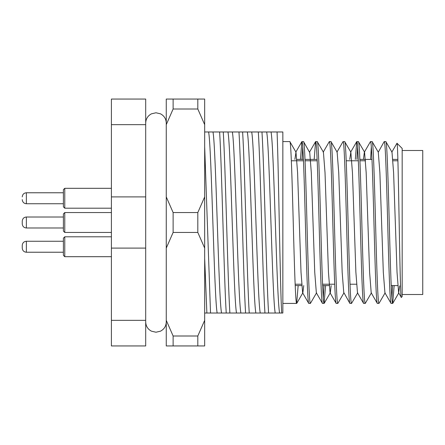<?xml version="1.0" encoding="UTF-8"?>
<svg xmlns="http://www.w3.org/2000/svg" width="445" height="445" viewBox="0 0 445 445"><rect width="100%" height="100%" fill="white"/><g stroke="black" fill="none" stroke-linecap="round" stroke-linejoin="round"><path stroke-width="0.67" d="M397.741 285.59L391.194 285.59M329.161 285.59L322.619 285.59M301.727 285.59L295.185 285.59M397.875 159.41L392.896 159.41M372.009 159.41L359.877 159.41M317.146 159.41L305.014 159.41M303.429 159.41L296.887 159.41M402.174 148.435L402.174 296.565L401.34 297.405C399.844 302.939 398.403 139.246 396.99 143.251L402.174 148.435M399.732 285.89L398.637 292.821L401.34 297.405M282.848 303.423L296.67 303.423C295.536 304.558 294.379 265.715 293.244 222.5C292.104 179.285 290.952 140.442 289.812 141.577L295.986 152.179L297.594 172.71L301.02 272.29L302.628 292.821L308.708 303.34L310.387 303.423C309.247 304.558 308.096 265.715 306.955 222.5C305.821 179.285 304.664 140.442 303.529 141.577L309.486 152.179L315.566 141.66L314.176 159.41M303.529 141.577L301.849 141.66L300.458 159.41M308.802 303.423C307.667 304.558 306.51 265.715 305.376 222.5C304.235 179.285 303.084 140.442 301.944 141.577M289.812 141.577L282.848 141.577M343.774 292.821L342.172 272.29L338.74 172.71L337.138 152.179L330.963 141.577C332.098 140.442 333.249 179.285 334.39 222.5C335.524 265.715 336.681 304.558 337.816 303.423L343.991 292.821L349.853 303.34L351.533 303.423C350.399 304.558 349.242 265.715 348.107 222.5C346.966 179.285 345.815 140.442 344.675 141.577L350.849 152.179L352.457 172.71L355.883 272.29L357.491 292.821L363.571 303.34L365.25 303.423C364.11 304.558 362.959 265.715 361.818 222.5C360.684 179.285 359.532 140.442 358.392 141.577L364.566 152.179L366.174 172.71L369.6 272.29L371.208 292.821L377.288 303.34L378.968 303.423C377.827 304.558 376.676 265.715 375.536 222.5C374.401 179.285 373.244 140.442 372.109 141.577L378.283 152.179L379.885 172.71L383.317 272.29L384.925 292.821L391.005 303.34L392.679 303.423C391.544 304.558 390.387 265.715 389.253 222.5C388.112 179.285 386.961 140.442 385.826 141.577L392.001 152.179L393.603 172.71L397.035 272.29L398.637 292.821M385.826 141.577L384.146 141.66L378.283 152.179M391.099 303.423C389.959 304.558 388.808 265.715 387.667 222.5C386.533 179.285 385.376 140.442 384.241 141.577M372.109 141.577L370.429 141.66L364.349 152.179L363.448 159.41M377.382 303.423C376.242 304.558 375.091 265.715 373.95 222.5C372.815 179.285 371.658 140.442 370.524 141.577M358.392 141.577L356.712 141.66L355.321 159.41M363.665 303.423C362.53 304.558 361.373 265.715 360.239 222.5C359.098 179.285 357.947 140.442 356.807 141.577M344.675 141.577L343 141.66L336.921 152.179M349.948 303.423C348.813 304.558 347.656 265.715 346.522 222.5C345.381 179.285 344.23 140.442 343.089 141.577M330.963 141.577L329.283 141.66L323.204 152.179M337.816 303.423L336.142 303.34L330.062 292.821L328.454 272.29L325.022 172.71L323.42 152.179L317.246 141.577C318.381 140.442 319.538 179.285 320.673 222.5C321.813 265.715 322.964 304.558 324.105 303.423L322.425 303.34L316.345 292.821L314.737 272.29L311.311 172.71L309.703 152.179M336.236 303.423C335.096 304.558 333.945 265.715 332.804 222.5C331.67 179.285 330.513 140.442 329.378 141.577M317.246 141.577L315.566 141.66M322.519 303.423C321.379 304.558 320.228 265.715 319.087 222.5C317.953 179.285 316.796 140.442 315.661 141.577M392.679 303.423L394.164 285.59M392.585 285.59L391.889 298.133M378.968 303.423L385.142 292.821M365.25 303.423L371.425 292.821M370.624 159.41L371.314 146.867M351.533 303.423L357.708 292.821M356.907 159.41L357.602 146.867M324.105 303.423L325.59 285.59M324.005 285.59L323.309 298.133M310.387 303.423L316.562 292.821M260.269 313.024L249.233 313.024C247.058 279.276 244.794 165.724 242.62 131.976L258.328 131.976C260.503 165.724 262.767 279.276 264.942 313.024L260.269 313.024C257.355 300.787 254.585 144.213 251.67 131.976M240.917 313.024L229.876 313.024C227.701 279.276 225.437 165.724 223.262 131.976L238.971 131.976C241.145 165.724 243.409 279.276 245.584 313.024L240.917 313.024C238.003 300.787 235.227 144.213 232.312 131.976M204.672 131.976L219.619 131.976C221.794 165.724 224.058 279.276 226.232 313.024L210.524 313.024L204.672 146.678M204.672 258.534L206.875 313.024L204.672 313.024M279.627 313.024L268.585 313.024C266.41 279.276 264.146 165.724 261.971 131.976L277.063 131.976C278.564 166.836 280.122 288.288 281.707 313.024L279.627 313.024C276.712 300.787 273.936 144.213 271.022 131.976M277.063 131.976L282.848 131.976L282.848 313.024L281.707 313.024M206.875 313.024L210.524 313.024M226.232 313.024L229.876 313.024M223.262 131.976L219.619 131.976M245.584 313.024L249.233 313.024M242.62 131.976L238.971 131.976M264.942 313.024L268.585 313.024M261.971 131.976L258.328 131.976M145.693 248.093L111.4 248.093L111.4 345.943L145.693 345.943L145.693 99.057L111.4 99.057L111.4 196.907L145.693 196.907M111.4 248.093L111.4 196.907M145.693 124.656L111.4 124.656M111.4 320.344L145.693 320.344M296.67 303.423L298.156 285.59M302.044 159.41L302.739 146.867M402.174 161.452L402.174 165.579M391.784 152.179L396.99 143.251M350.849 152.179L349.737 159.41M331.175 285.59L330.279 292.821L324.199 303.34M303.746 285.59L302.845 292.821L296.765 303.34M295.986 152.179L294.868 159.41M402.174 294.507L422.75 294.507L422.75 150.493L402.174 150.493M397.913 160.779L392.991 160.779M365.562 160.779L359.933 160.779M358.347 160.779L346.216 160.779M317.202 160.779L305.07 160.779M303.484 160.779L291.353 160.779M356.501 284.221L349.993 284.221M334.69 284.221L322.558 284.221M301.632 284.221L295.13 284.221M204.672 124.656L197.814 109.003L197.814 99.057L204.672 99.057L204.672 345.943L173.122 345.943L173.122 335.997L197.814 335.997L197.814 345.943M197.814 99.057L173.122 99.057L173.122 109.003L197.814 109.003M204.672 325.807L204.672 326.752M173.122 345.943L166.263 345.943L166.263 99.057L173.122 99.057M197.814 232.446L173.122 232.446L173.122 212.554L197.814 212.554L197.814 232.446L204.672 248.093M173.122 335.997L166.263 320.344M166.263 248.093L173.122 232.446M173.122 212.554L166.263 196.907M166.263 124.656L173.122 109.003M204.672 320.344L197.814 335.997M204.672 196.907L197.814 212.554M22.25 196.885C22.517 194.359 23.891 192.991 26.366 192.768L63.396 192.768L26.366 192.768L26.366 203.738C23.891 203.521 22.517 202.147 22.25 199.627L22.25 199.621M64.77 208.199L63.396 206.825L63.396 189.681L64.77 188.307L64.77 208.199L111.4 208.199M26.366 252.232C23.891 252.009 22.517 250.641 22.25 248.115L22.25 245.373C22.517 242.853 23.891 241.479 26.366 241.262L26.366 252.232L63.396 252.232M64.77 256.693L63.396 255.319L63.396 238.175L64.77 236.801L64.77 256.693L111.4 256.693M26.366 227.985L26.366 217.015C23.891 217.232 22.517 218.606 22.25 221.126L22.25 223.874C22.517 226.394 23.891 227.768 26.366 227.985L63.396 227.985M64.77 232.446L63.396 231.072L63.396 213.928L64.77 212.554L64.77 232.446L111.4 232.446M255.892 313.024C252.977 300.787 250.201 144.213 247.287 131.976M236.534 313.024C233.619 300.787 230.849 144.213 227.935 131.976M221.56 313.024C218.645 300.787 215.875 144.213 212.96 131.976M217.182 313.024C214.268 300.787 211.492 144.213 208.583 131.976M275.244 313.024C272.329 300.787 269.559 144.213 266.644 131.976M26.366 203.738L63.396 203.738M392.774 303.34L398.853 292.821M356.712 141.66L350.632 152.179M301.849 141.66L295.769 152.179M166.263 321.941C166.102 326.113 164.183 329.194 160.506 331.175L155.978 332.226L151.456 331.175C147.779 329.194 145.854 326.113 145.693 321.941M166.263 123.065L166.263 123.059C166.102 118.887 164.183 115.806 160.506 113.825L155.978 112.774L151.456 113.825C147.779 115.806 145.854 118.887 145.693 123.059M64.77 188.307L111.4 188.307L64.77 188.307M64.77 236.801L111.4 236.801M26.366 241.262L63.396 241.262M64.77 212.554L111.4 212.554M26.366 217.015L63.396 217.015"/></g></svg>
